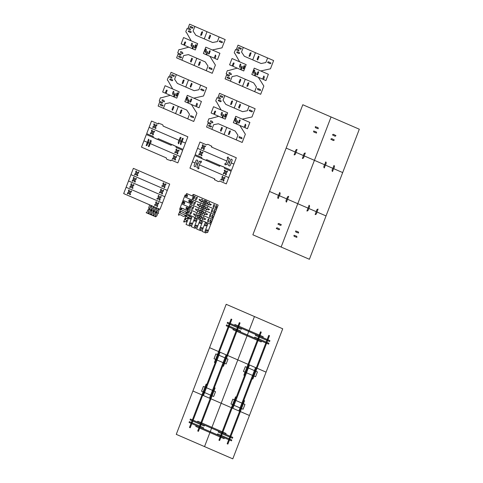 <?xml version="1.0" encoding="UTF-8"?>
<svg xmlns="http://www.w3.org/2000/svg" width="483" height="483" viewBox="0 0 483 483"><rect width="100%" height="100%" fill="white"/><g stroke="black" fill="none" stroke-linecap="round" stroke-linejoin="round"><path stroke-width="0.72" d="M249.433 415.495L266.073 372.139L237.811 359.901L221.172 403.251L249.433 415.495M279.639 228.978C279.168 230.747 277.387 228.604 276.3 228.544C276.771 226.769 278.552 228.912 279.639 228.978M281.305 224.643C280.828 226.412 279.047 224.269 277.96 224.209C278.437 222.434 280.218 224.577 281.305 224.643M198.531 167.257L199.443 164.89L228.713 177.575L226.292 183.884L219.632 180.998C218.618 182.725 216.1 179.942 214.452 179.767L214.784 178.897L189.952 168.138L192.373 161.829L195.084 163C194.54 164.588 193.061 166.659 195.325 166.786L196.533 163.634C198.797 163.761 197.318 165.832 196.774 167.42C197.831 167.541 198.217 168.012 197.927 168.839C199.195 168.772 199.401 168.247 198.531 167.257M222.446 178.535L220.743 179.428C221.069 180.268 221.733 180.25 222.723 179.374L223.357 181.276C224.118 180.823 224.154 180.062 223.472 178.982C224.673 178.722 225.15 178.142 224.903 177.255L223.194 178.149L222.56 176.241C221.8 176.693 221.763 177.46 222.446 178.535M224.867 172.226L224.233 170.324C225.024 169.968 225.489 170.475 225.615 171.839L227.324 170.946C227.571 171.833 227.095 172.407 225.899 172.673C226.581 173.747 226.539 174.514 225.784 174.967L225.15 173.065L223.442 173.952C223.194 173.065 223.671 172.491 224.867 172.226M200.348 162.523L199.443 164.89L228.713 177.575L231.134 171.26L224.474 168.374C224.885 166.387 221.256 166.508 219.964 165.409L219.632 166.279L194.8 155.52L192.373 161.829L195.084 163C195.736 161.467 196.05 158.889 197.746 160.477L196.533 163.634C198.235 165.222 198.543 162.638 199.201 161.105C200.034 161.805 200.62 161.751 200.958 160.948C201.822 161.938 201.616 162.463 200.348 162.523M225.917 163.393L226.823 161.026L197.553 148.341L195.132 154.651L201.791 157.536C201.381 159.529 205.009 159.408 206.307 160.507L206.639 159.638L231.472 170.396L233.893 164.087L231.188 162.91C230.53 164.443 230.222 167.027 228.519 165.44L229.733 162.282C228.036 160.694 227.728 163.278 227.07 164.806C226.231 164.111 225.646 164.166 225.313 164.969C224.45 163.979 224.649 163.453 225.917 163.393M201.399 153.691L202.033 155.592C201.242 155.949 200.777 155.441 200.65 154.077L198.942 154.971C198.7 154.083 199.171 153.503 200.373 153.244C199.69 152.169 199.727 151.402 200.487 150.95L201.121 152.851L202.824 151.964C203.071 152.851 202.594 153.425 201.399 153.691M203.82 147.375L205.529 146.488C205.197 145.649 204.532 145.667 203.542 146.542L202.908 144.64C202.148 145.093 202.111 145.854 202.794 146.935C201.598 147.194 201.121 147.774 201.363 148.655L203.071 147.768L203.705 149.67C204.466 149.223 204.502 148.456 203.82 147.375M227.734 158.659L226.823 161.026L197.553 148.341L199.974 142.032L206.639 144.918C207.654 143.191 210.165 145.975 211.814 146.15L211.482 147.019L236.314 157.772L233.893 164.087L231.188 162.91C231.725 161.328 233.204 159.251 230.946 159.13L229.733 162.282C227.475 162.155 228.954 160.084 229.491 158.496C228.435 158.376 228.054 157.905 228.338 157.078C227.07 157.144 226.871 157.669 227.734 158.659M253.913 73.531C254.885 71.949 255.048 70.796 254.396 70.059C253.43 71.635 253.267 72.794 253.913 73.531M256.823 74.787C257.475 73.863 257.505 71.067 258.761 71.949C258.103 72.873 258.079 75.668 256.823 74.787M268.367 74.267L265.946 80.583L263.362 79.46C264.334 77.884 264.497 76.725 263.845 75.988L262.637 79.146L255.127 75.891C256.099 74.316 256.256 73.156 255.61 72.42L254.396 75.577L251.812 74.46L254.239 68.145L268.367 74.267M232.027 58.528L229.606 64.837L232.19 65.96C232.842 65.036 232.872 62.235 234.128 63.116L232.921 66.274L240.425 69.528C241.083 68.604 241.114 65.803 242.363 66.684L241.156 69.842L243.74 70.959L246.161 64.65L232.027 58.528M239.942 67.475C240.914 65.899 241.077 64.74 240.425 64.004C239.459 65.585 239.296 66.745 239.942 67.475M242.852 68.737C243.504 67.813 243.535 65.012 244.79 65.893C244.132 66.817 244.108 69.618 242.852 68.737M252.706 59.874L255.459 52.695L267.612 57.96L265.849 62.555L261.11 63.515L252.706 59.874L255.459 52.695L243.305 47.431L241.542 52.025L244.301 56.233L252.706 59.874M257.753 59.964C257.898 58.703 259.902 56.469 258.405 56.064C258.26 57.326 256.25 59.56 257.753 59.964M249.035 56.191C249.765 55.177 249.802 52.092 251.142 52.913C250.411 53.927 250.375 57.018 249.035 56.191M232.124 76.555L236.869 75.596L253.678 82.877L256.431 87.085L254.668 91.679L260.687 94.288L263.845 86.046L258.327 77.28L251.812 74.46L254.239 68.145L260.748 70.971L270.468 68.803L273.632 60.568L267.612 57.96L265.849 62.555L261.11 63.515L244.301 56.233L241.542 52.025L243.305 47.431L238.016 45.136L236.567 48.922C238.143 49.169 238.916 49.84 238.88 50.932L235.505 49.471C235.36 50.733 233.355 52.973 234.853 53.378L239.653 61.83L246.161 64.65L243.74 70.959L237.231 68.139L228.236 70.621C226.895 69.793 226.859 72.885 226.129 73.893L229.503 75.354C229.117 77.093 227.511 75.149 226.527 75.076L225.072 78.856L230.361 81.15L232.124 76.555M241.367 48.469C240.377 48.403 238.771 46.459 238.385 48.191C239.375 48.264 240.981 50.208 241.367 48.469M229.993 78.095C229.612 79.834 228 77.89 227.016 77.817C227.396 76.085 229.008 78.023 229.993 78.095M231.327 74.63C231.363 73.537 230.59 72.867 229.014 72.613C228.972 73.706 229.745 74.376 231.327 74.63M239.701 52.804C239.314 54.543 237.708 52.599 236.724 52.526C237.105 50.793 238.717 52.738 239.701 52.804M257.674 88.425C256.847 90.043 259.528 89.832 260.349 90.593C261.176 88.975 258.49 89.186 257.674 88.425M267.618 62.518C268.095 60.743 269.87 62.887 270.957 62.953C270.486 64.722 268.705 62.579 267.618 62.518M245.273 79.236L242.514 86.415L230.361 81.15L232.124 76.555L236.869 75.596L245.273 79.236L242.514 86.415L254.668 91.679L256.431 87.085L253.678 82.877L245.273 79.236M240.226 79.146C240.081 80.407 238.071 82.641 239.574 83.046C239.719 81.784 241.723 79.55 240.226 79.146M248.938 82.919C248.214 83.927 248.177 87.018 246.837 86.191C247.568 85.183 247.598 82.092 248.938 82.919M226.781 127.409L224.027 134.588L236.181 139.853L237.944 135.252L235.185 131.05L226.781 127.409L224.027 134.588L211.874 129.323L213.637 124.723L218.376 123.769L226.781 127.409M230.451 131.092C229.721 132.101 229.685 135.192 228.344 134.365C229.075 133.356 229.111 130.265 230.451 131.092M221.733 127.313C221.588 128.575 219.578 130.815 221.081 131.219C221.226 129.957 223.237 127.717 221.733 127.313M249.125 110.685C249.602 108.916 251.383 111.06 252.47 111.12C251.993 112.895 250.212 110.752 249.125 110.685M239.182 136.598C238.354 138.216 241.035 138.005 241.856 138.766C242.683 137.148 240.003 137.359 239.182 136.598M221.208 100.977C220.828 102.71 219.216 100.766 218.231 100.699C218.618 98.961 220.224 100.905 221.208 100.977M212.834 122.797C212.87 121.704 212.103 121.034 210.522 120.786C210.485 121.879 211.252 122.549 212.834 122.797M211.5 126.268C211.119 128.001 209.507 126.057 208.523 125.991C208.91 124.252 210.516 126.196 211.5 126.268M222.874 96.642C221.89 96.57 220.278 94.626 219.898 96.365C220.882 96.431 222.488 98.375 222.874 96.642M213.637 124.723L218.376 123.769L235.185 131.05L237.944 135.252L236.181 139.853L242.194 142.455L245.358 134.22L239.834 125.447L233.325 122.628L235.746 116.318L242.255 119.138L251.975 116.977L255.139 108.735L249.119 106.127L247.356 110.728L242.617 111.682L225.809 104.4L223.049 100.198L224.818 95.604L219.524 93.31L218.075 97.089C219.656 97.343 220.423 98.013 220.387 99.106L217.018 97.644C216.873 98.906 214.863 101.14 216.366 101.551L221.16 110.003L227.668 112.823L225.247 119.132L218.739 116.312L209.743 118.794C208.402 117.967 208.366 121.058 207.642 122.066L211.011 123.527C210.63 125.26 209.018 123.316 208.034 123.25L206.585 127.029L211.874 129.323L213.637 124.723M234.213 108.041L236.966 100.862L224.818 95.604L223.049 100.198L225.809 104.4L234.213 108.041L236.966 100.862L249.119 106.127L247.356 110.728L242.617 111.682L234.213 108.041M230.542 104.358C231.272 103.35 231.309 100.259 232.649 101.086C231.918 102.094 231.882 105.185 230.542 104.358M239.26 108.138C239.405 106.876 241.415 104.636 239.912 104.231C239.767 105.499 237.757 107.733 239.26 108.138M224.36 116.904C225.012 115.98 225.042 113.185 226.298 114.066C225.646 114.99 225.615 117.786 224.36 116.904M221.456 115.648C222.421 114.066 222.585 112.913 221.939 112.177C220.966 113.759 220.803 114.912 221.456 115.648M213.54 106.701L211.119 113.01L213.703 114.127C214.355 113.203 214.386 110.408 215.635 111.289L214.428 114.447L221.939 117.695C222.591 116.771 222.621 113.976 223.877 114.857L222.663 118.015L225.247 119.132L227.668 112.823L213.54 106.701M249.88 122.441L247.453 128.75L244.869 127.633C245.841 126.051 246.004 124.898 245.358 124.161L244.144 127.319L236.634 124.065C237.606 122.483 237.769 121.33 237.117 120.593L235.909 123.751L233.325 122.628L235.746 116.318L249.88 122.441M238.33 122.96C238.982 122.036 239.013 119.235 240.268 120.116C239.616 121.04 239.586 123.841 238.33 122.96M235.42 121.698C236.392 120.122 236.555 118.963 235.909 118.226C234.937 119.808 234.774 120.961 235.42 121.698M178.33 106.417L175.571 113.596L187.724 118.86L189.493 114.266L186.734 110.058L178.33 106.417L175.571 113.596L163.423 108.331L165.186 103.736L169.925 102.776L178.33 106.417M182 110.1C181.27 111.114 181.234 114.199 179.893 113.378C180.624 112.364 180.66 109.273 182 110.1M173.282 106.326C173.137 107.588 171.127 109.822 172.63 110.227C172.775 108.965 174.786 106.731 173.282 106.326M200.674 89.699C201.151 87.924 202.932 90.067 204.019 90.134C203.542 91.909 201.761 89.76 200.674 89.699M190.731 115.606C189.904 117.224 192.584 117.019 193.405 117.78C194.232 116.155 191.552 116.367 190.731 115.606M172.757 79.991C172.377 81.724 170.765 79.78 169.781 79.707C170.161 77.974 171.773 79.918 172.757 79.991M164.383 101.81C164.419 100.718 163.652 100.047 162.071 99.8C162.028 100.893 162.801 101.563 164.383 101.81M163.049 105.276C162.668 107.015 161.056 105.071 160.072 104.998C160.459 103.265 162.065 105.209 163.049 105.276M174.423 75.656C173.439 75.583 171.827 73.639 171.447 75.372C172.431 75.445 174.037 77.389 174.423 75.656M165.186 103.736L169.925 102.776L186.734 110.058L189.493 114.266L187.724 118.86L193.743 121.468L196.907 113.227L191.383 104.461L184.874 101.641L187.295 95.332L193.804 98.152L203.524 95.984L206.688 87.749L200.668 85.141L198.905 89.735L194.166 90.695L177.358 83.414L174.598 79.206L176.361 74.611L171.073 72.323L169.624 76.103C171.205 76.35 171.972 77.02 171.936 78.113L168.561 76.652C168.422 77.92 166.412 80.154 167.915 80.558L172.709 89.011L179.217 91.83L176.796 98.146L170.288 95.32L161.292 97.801C159.951 96.974 159.915 100.066 159.191 101.08L162.56 102.535C162.179 104.274 160.567 102.33 159.583 102.257L158.128 106.043L163.423 108.331L165.186 103.736M185.762 87.055L188.515 79.876L176.361 74.611L174.598 79.206L177.358 83.414L185.762 87.055L188.515 79.876L200.668 85.141L198.905 89.735L194.166 90.695L185.762 87.055M182.091 83.372C182.822 82.364 182.858 79.272 184.198 80.1C183.468 81.108 183.431 84.199 182.091 83.372M190.809 87.145C190.954 85.883 192.965 83.65 191.461 83.245C191.316 84.507 189.306 86.741 190.809 87.145M175.909 95.918C176.561 94.994 176.591 92.199 177.847 93.08C177.195 94.004 177.164 96.799 175.909 95.918M172.999 94.656C173.971 93.08 174.134 91.921 173.488 91.19C172.516 92.766 172.353 93.925 172.999 94.656M165.089 85.708L162.662 92.024L165.246 93.141C165.904 92.217 165.935 89.421 167.184 90.303L165.977 93.454L173.488 96.709C174.14 95.785 174.17 92.99 175.426 93.871L174.212 97.023L176.796 98.146L179.217 91.83L165.089 85.708M201.423 101.454L199.002 107.763L196.418 106.64C197.39 105.065 197.553 103.905 196.901 103.175L195.693 106.326L188.183 103.072C189.155 101.496 189.318 100.337 188.666 99.607L187.458 102.758L184.874 101.641L187.295 95.332L201.423 101.454M189.879 101.967C190.531 101.044 190.562 98.248 191.817 99.13C191.165 100.053 191.135 102.849 189.879 101.967M186.969 100.712C187.941 99.13 188.104 97.977 187.458 97.24C186.486 98.822 186.323 99.975 186.969 100.712M196.822 58.25L194.063 65.428L206.217 70.693L207.98 66.093L205.227 61.89L196.822 58.25L194.063 65.428L181.91 60.164L183.673 55.563L188.418 54.609L196.822 58.25M200.487 61.933C199.763 62.941 199.727 66.032 198.386 65.205C199.111 64.197 199.147 61.106 200.487 61.933M191.775 58.153C191.63 59.415 189.62 61.655 191.123 62.059C191.268 60.798 193.272 58.558 191.775 58.153M219.167 41.526C219.638 39.757 221.419 41.9 222.506 41.961C222.035 43.736 220.254 41.592 219.167 41.526M209.224 67.439C208.396 69.057 211.077 68.846 211.898 69.606C212.725 67.988 210.039 68.2 209.224 67.439M191.25 31.818C190.863 33.55 189.258 31.606 188.273 31.54C188.654 29.801 190.266 31.745 191.25 31.818M182.87 53.637C182.912 52.544 182.139 51.874 180.564 51.627C180.521 52.719 181.294 53.39 182.87 53.637M181.542 57.109C181.155 58.841 179.549 56.897 178.565 56.831C178.945 55.092 180.557 57.036 181.542 57.109M192.916 27.483C191.926 27.41 190.32 25.466 189.934 27.205C190.924 27.271 192.53 29.215 192.916 27.483M183.673 55.563L188.418 54.609L205.227 61.89L207.98 66.093L206.217 70.693L212.236 73.295L215.394 65.06L209.876 56.288L203.361 53.468L205.788 47.159L212.297 49.978L222.017 47.817L225.175 39.576L219.161 36.968L217.398 41.568L212.659 42.522L195.85 35.241L193.091 31.039L194.854 26.444L189.565 24.15L188.116 27.929C189.692 28.183 190.465 28.853 190.429 29.946L187.054 28.485C186.909 29.747 184.904 31.981 186.402 32.391L191.202 40.844L197.71 43.663L195.289 49.972L188.775 47.153L179.785 49.634C178.444 48.807 178.408 51.898 177.678 52.907L181.053 54.368C180.666 56.1 179.06 54.156 178.076 54.09L176.621 57.869L181.91 60.164L183.673 55.563M204.255 38.882L207.008 31.703L194.854 26.444L193.091 31.039L195.85 35.241L204.255 38.882L207.008 31.703L219.161 36.968L217.398 41.568L212.659 42.522L204.255 38.882M200.584 35.199C201.314 34.19 201.345 31.099 202.685 31.926C201.96 32.935 201.924 36.026 200.584 35.199M209.302 38.978C209.447 37.716 211.451 35.476 209.954 35.072C209.809 36.34 207.799 38.574 209.302 38.978M194.401 47.745C195.054 46.821 195.084 44.025 196.339 44.907C195.681 45.831 195.657 48.626 194.401 47.745M191.491 46.489C192.463 44.907 192.626 43.754 191.974 43.017C191.008 44.599 190.845 45.752 191.491 46.489M183.576 37.541L181.155 43.85L183.739 44.967C184.391 44.044 184.421 41.248 185.677 42.13L184.47 45.287L191.974 48.535C192.632 47.612 192.657 44.816 193.912 45.698L192.705 48.855L195.289 49.972L197.71 43.663L183.576 37.541M219.916 53.281L217.495 59.59L214.911 58.473C215.883 56.891 216.04 55.738 215.394 55.002L214.186 58.159L206.676 54.905C207.642 53.323 207.805 52.17 207.159 51.433L205.945 54.591L203.361 53.468L205.788 47.159L219.916 53.281M208.372 53.8C209.024 52.876 209.054 50.075 210.31 50.957C209.652 51.88 209.622 54.682 208.372 53.8M205.462 52.538C206.434 50.963 206.597 49.803 205.945 49.067C204.973 50.649 204.816 51.802 205.462 52.538M143.922 140.843L147.357 142.328L146.144 145.486C147.4 146.367 147.43 143.566 148.082 142.642C150.346 142.769 148.867 144.846 148.323 146.427C149.579 147.309 149.609 144.514 150.261 143.59L180.262 156.583L177.841 162.892L171.181 160.006L170.843 160.875C169.551 159.776 165.923 159.897 166.333 157.911L141.501 147.152L143.922 140.843L147.357 142.328L148.565 139.176C149.217 139.907 149.054 141.066 148.082 142.642C149.784 144.23 150.092 141.652 150.75 140.118C151.396 140.855 151.233 142.008 150.261 143.59L180.262 156.583L182.683 150.273L176.023 147.387L176.355 146.518C174.707 146.343 172.19 143.56 171.175 145.286L146.349 134.534L143.922 140.843M173.361 155.647L173.995 157.549C172.799 157.814 172.322 158.388 172.57 159.275L174.272 158.382C174.405 159.746 174.864 160.253 175.655 159.897L175.021 157.995C176.223 157.73 176.693 157.156 176.452 156.269L174.743 157.156C174.611 155.792 174.152 155.291 173.361 155.647M174.713 152.127L176.416 151.239C175.734 150.159 175.776 149.398 176.53 148.945L177.164 150.847C178.161 149.971 178.819 149.953 179.151 150.793L177.448 151.686C178.13 152.761 178.088 153.528 177.333 153.98L176.693 152.073C175.703 152.954 175.045 152.972 174.713 152.127M185.442 143.095L182.006 141.61L183.22 138.452C181.964 137.57 181.934 140.372 181.282 141.296C179.024 141.169 180.503 139.092 181.04 137.51C179.785 136.629 179.754 139.424 179.102 140.348L149.102 127.355L151.523 121.046L158.189 123.932L158.521 123.062C159.813 124.161 163.447 124.04 163.031 126.027L187.863 136.786L185.442 143.095L182.006 141.61L180.799 144.767C180.147 144.031 180.31 142.871 181.282 141.296C179.585 139.708 179.278 142.286 178.619 143.819C177.967 143.083 178.13 141.93 179.102 140.348L149.102 127.355L146.681 133.664L153.34 136.55L153.008 137.42C154.657 137.595 157.174 140.378 158.189 138.651L183.021 149.404L185.442 143.095M156.003 128.291L155.369 126.389C156.564 126.129 157.041 125.55 156.8 124.662L155.091 125.556C154.958 124.191 154.5 123.684 153.709 124.04L154.343 125.942C153.147 126.208 152.67 126.781 152.912 127.669L154.62 126.781C154.753 128.146 155.212 128.647 156.003 128.291M154.651 131.811L152.948 132.698C153.63 133.779 153.594 134.54 152.833 134.992L152.199 133.091C151.203 133.966 150.545 133.984 150.213 133.145L151.922 132.257C151.239 131.177 151.276 130.416 152.036 129.963L152.67 131.865C153.66 130.984 154.325 130.965 154.651 131.811M156.172 203.983L154.463 204.877C154.795 205.716 155.46 205.698 156.45 204.822L157.084 206.724C157.844 206.271 157.881 205.51 157.198 204.43C158.394 204.17 158.871 203.591 158.623 202.703L156.921 203.597L156.287 201.689C155.526 202.142 155.49 202.908 156.172 203.983M129.945 192.626L130.579 194.528C129.788 194.884 129.323 194.377 129.196 193.013L127.488 193.906C127.24 193.019 127.717 192.439 128.919 192.18C128.237 191.105 128.273 190.338 129.033 189.885L129.667 191.787L131.37 190.9C131.618 191.787 131.141 192.361 129.945 192.626M160.018 209.332L162.439 203.023L126.099 187.277L123.678 193.592L160.018 209.332M158.593 197.674L156.884 198.567C157.216 199.407 157.881 199.388 158.871 198.513L159.505 200.415C160.265 199.962 160.302 199.195 159.619 198.121C160.815 197.855 161.292 197.281 161.05 196.394L159.342 197.287L158.708 195.38C157.947 195.832 157.911 196.599 158.593 197.674M132.366 186.311L133 188.219C132.209 188.575 131.75 188.068 131.618 186.704L129.909 187.591C129.667 186.71 130.144 186.13 131.34 185.87C130.658 184.79 130.694 184.029 131.454 183.576L132.088 185.478L133.797 184.591C134.039 185.478 133.562 186.052 132.366 186.311M162.439 203.023L164.86 196.708L128.52 180.968L126.099 187.277L162.439 203.023M161.014 191.365L159.305 192.252C159.638 193.097 160.302 193.079 161.292 192.198L161.926 194.106C162.686 193.653 162.723 192.886 162.04 191.811C163.242 191.546 163.713 190.972 163.471 190.085L161.763 190.972L161.129 189.07C160.368 189.523 160.332 190.29 161.014 191.365M134.787 180.002L135.421 181.91C134.63 182.26 134.171 181.759 134.039 180.394L132.33 181.282C132.088 180.394 132.565 179.821 133.761 179.561C133.079 178.481 133.115 177.72 133.876 177.267L134.509 179.169L136.218 178.281C136.46 179.169 135.983 179.742 134.787 180.002M164.86 196.708L167.281 190.399L130.941 174.659L128.52 180.968L164.86 196.708M167.281 190.399L169.702 184.089L133.368 168.35L130.941 174.659L167.281 190.399M137.208 173.693L137.848 175.595C137.051 175.951 136.592 175.45 136.46 174.085L134.757 174.973C134.509 174.085 134.986 173.512 136.182 173.246C135.5 172.171 135.536 171.405 136.297 170.952L136.93 172.86L138.639 171.966C138.887 172.854 138.41 173.433 137.208 173.693M163.435 185.055L161.733 185.943C162.065 186.788 162.723 186.77 163.713 185.889L164.353 187.796C165.108 187.344 165.15 186.577 164.468 185.502C165.663 185.237 166.14 184.663 165.892 183.775L164.184 184.663L163.55 182.761C162.795 183.214 162.753 183.975 163.435 185.055M189.59 210.673C189.276 212.429 188.66 213.293 187.748 213.269C188.062 211.506 188.678 210.642 189.59 210.673M191.769 211.614C191.455 213.371 190.839 214.241 189.928 214.21C190.242 212.454 190.857 211.584 191.769 211.614M199.407 217.127L198.646 219.101L186.535 213.854L188.382 209.036L200.493 214.283C200.27 215.75 199.733 216.281 198.887 215.889C199.165 214.428 198.924 214.325 198.163 215.575C196.352 215.551 197.469 214.005 196.376 213.607C195.814 214.633 194.915 214.639 193.683 213.631C193.544 214.669 194.202 215.291 195.651 215.496C195.374 216.958 195.615 217.066 196.376 215.81C197.541 215.943 197.891 216.493 197.438 217.465C198.453 218.431 198.332 215.992 199.407 217.127L198.646 219.101L210.757 224.347L212.611 219.53L200.493 214.283C199.69 215.496 199.721 216.275 200.584 216.626C201.351 215.376 201.592 215.478 201.314 216.939C202.619 218.268 202.842 216.33 203.886 216.861C203.615 218.008 204.249 218.684 205.794 218.884C205.209 219.723 204.333 219.68 203.162 218.751C202.395 220 202.154 219.898 202.431 218.437C201.52 217.664 200.904 217.797 200.59 218.829C199.225 218.763 200.916 217.109 199.407 217.127M191.443 205.855C191.123 207.612 190.507 208.481 189.596 208.451C189.916 206.688 190.525 205.824 191.443 205.855M193.623 206.796C193.303 208.559 192.687 209.423 191.775 209.393C192.095 207.636 192.711 206.766 193.623 206.796M201.254 212.309L200.493 214.283L188.382 209.036L190.23 204.218L202.347 209.465C202.117 210.932 201.586 211.463 200.741 211.071C201.019 209.61 200.777 209.507 200.01 210.757C198.205 210.733 199.316 209.187 198.223 208.789C197.662 209.815 196.768 209.821 195.53 208.819C195.392 209.851 196.05 210.473 197.499 210.679C197.221 212.14 197.462 212.248 198.223 210.993C199.388 211.125 199.745 211.675 199.286 212.647C200.3 213.613 200.185 211.174 201.254 212.309L200.493 214.283L212.611 219.53L214.458 214.712L202.347 209.465C201.544 210.679 201.574 211.463 202.437 211.808C203.198 210.558 203.44 210.66 203.162 212.122C204.472 213.45 204.689 211.518 205.734 212.043C205.462 213.19 206.096 213.866 207.642 214.066C207.062 214.905 206.181 214.863 205.009 213.933C204.249 215.183 204.001 215.08 204.285 213.619C203.367 212.846 202.751 212.979 202.437 214.011C201.073 213.945 202.763 212.291 201.254 212.309M193.291 201.037C192.971 202.794 192.361 203.663 191.443 203.633C191.763 201.87 192.379 201.006 193.291 201.037M195.47 201.979C195.156 203.741 194.54 204.605 193.629 204.575C193.943 202.818 194.558 201.954 195.47 201.979M203.101 207.491L202.347 209.465L190.23 204.218L192.083 199.401L204.194 204.647C203.971 206.114 203.434 206.652 202.588 206.253C202.866 204.792 202.625 204.689 201.864 205.939C200.053 205.915 201.169 204.369 200.071 203.977C199.515 204.997 198.616 205.003 197.378 204.001C197.239 205.034 197.897 205.655 199.346 205.861C199.068 207.322 199.31 207.43 200.077 206.181C201.236 206.307 201.592 206.857 201.133 207.829C202.154 208.795 202.033 206.356 203.101 207.491L202.347 209.465L214.458 214.712L216.306 209.894L204.194 204.647C203.391 205.861 203.421 206.646 204.285 206.99C205.046 205.74 205.287 205.843 205.009 207.304C206.319 208.632 206.543 206.7 207.581 207.225C207.31 208.372 207.95 209.048 209.489 209.248C208.91 210.087 208.028 210.045 206.857 209.115C206.096 210.365 205.855 210.262 206.132 208.801C205.215 208.028 204.599 208.161 204.285 209.193C202.926 209.133 204.611 207.479 203.101 207.491M195.138 196.219C194.824 197.976 194.208 198.845 193.297 198.815C193.611 197.058 194.226 196.189 195.138 196.219M197.318 197.161C197.004 198.924 196.388 199.787 195.476 199.757C195.79 198 196.406 197.136 197.318 197.161M204.949 202.673L204.194 204.647L192.083 199.401L193.931 194.583L206.042 199.829C205.818 201.296 205.281 201.834 204.436 201.441C204.714 199.98 204.472 199.871 203.711 201.121C201.9 201.103 203.017 199.551 201.924 199.159C201.363 200.179 200.463 200.185 199.225 199.183C199.093 200.216 199.745 200.837 201.2 201.049C200.916 202.51 201.163 202.612 201.924 201.363C203.083 201.489 203.44 202.039 202.987 203.011C204.001 203.977 203.88 201.544 204.949 202.673L204.194 204.647L216.306 209.894L218.153 205.076L206.042 199.829C205.239 201.049 205.269 201.828 206.132 202.172C206.893 200.922 207.141 201.025 206.857 202.486C208.167 203.814 208.39 201.882 209.435 202.413C209.157 203.554 209.797 204.231 211.343 204.43C210.757 205.269 209.882 205.227 208.704 204.297C207.944 205.553 207.702 205.444 207.98 203.983C207.062 203.216 206.446 203.343 206.132 204.375C204.774 204.315 206.464 202.661 204.949 202.673M214.035 204.406C213.106 205.897 212.973 206.972 213.643 207.63C214.579 206.138 214.706 205.064 214.035 204.406M216.215 205.347C215.285 206.845 215.152 207.919 215.823 208.578C216.758 207.08 216.885 206.006 216.215 205.347M212.188 209.224C211.252 210.715 211.125 211.789 211.796 212.448C212.725 210.956 212.858 209.882 212.188 209.224M214.367 210.165C213.432 211.657 213.305 212.731 213.975 213.389C214.905 211.898 215.038 210.823 214.367 210.165M210.334 214.041C209.405 215.533 209.272 216.607 209.948 217.265C210.878 215.774 211.011 214.694 210.334 214.041M212.514 214.983C211.584 216.475 211.457 217.549 212.128 218.207C213.057 216.716 213.19 215.641 212.514 214.983M208.487 218.853C207.557 220.351 207.424 221.425 208.095 222.083C209.03 220.586 209.157 219.511 208.487 218.853M210.666 219.801C209.737 221.292 209.604 222.367 210.28 223.025C211.21 221.534 211.337 220.459 210.666 219.801M190.205 223.647C190.501 222.766 191.051 222.669 191.866 223.351C191.57 224.233 191.02 224.329 190.205 223.647M191.878 217.29L189.064 224.613L191.709 225.76L194.891 217.471L190.924 215.756C190.489 216.656 190.809 217.169 191.878 217.29M190.737 218.256C190.441 219.137 189.891 219.234 189.082 218.551C189.372 217.67 189.922 217.573 190.737 218.256M189.064 224.613L191.878 217.29L189.233 216.143L186.052 224.432L190.018 226.147C190.453 225.247 190.139 224.734 189.064 224.613M194.353 226.901L197.167 219.584L194.522 218.437L191.34 226.72L195.307 228.441C195.742 227.535 195.428 227.022 194.353 226.901M196.026 220.55C195.736 221.425 195.18 221.522 194.371 220.84C194.661 219.964 195.21 219.868 196.026 220.55M197.167 219.584L194.353 226.901L196.998 228.048L200.179 219.765L196.213 218.044C195.778 218.95 196.098 219.463 197.167 219.584M195.5 225.935C195.79 225.06 196.339 224.963 197.155 225.646C196.859 226.521 196.309 226.618 195.5 225.935M199.642 229.196L202.455 221.872L199.811 220.725L196.629 229.014L200.596 230.729C201.031 229.83 200.717 229.316 199.642 229.196M201.314 222.838C201.025 223.72 200.469 223.816 199.66 223.134C199.95 222.252 200.499 222.156 201.314 222.838M202.455 221.872L199.642 229.196L202.292 230.343L205.468 222.053L201.502 220.339C201.067 221.244 201.387 221.751 202.455 221.872M200.789 228.23C201.079 227.348 201.628 227.251 202.443 227.934C202.148 228.815 201.598 228.912 200.789 228.23M204.937 231.484L207.744 224.166L205.1 223.019L201.918 231.303L205.885 233.023C206.319 232.118 206.006 231.605 204.937 231.484M206.603 225.132C206.313 226.008 205.758 226.104 204.949 225.422C205.239 224.547 205.788 224.45 206.603 225.132M207.744 224.166L204.937 231.484L207.581 232.631L210.757 224.347L206.79 222.627C206.356 223.532 206.676 224.046 207.744 224.166M206.078 230.518C206.368 229.642 206.917 229.546 207.732 230.228C207.442 231.103 206.887 231.2 206.078 230.518M186.963 194.83C186.299 195.826 186.341 196.454 187.084 196.72C187.742 195.73 187.7 195.096 186.963 194.83M185.243 197.1L191.057 199.618L190.368 201.411L191.177 201.761L193.931 194.583C193.14 194.19 192.639 194.673 192.433 196.026L186.619 193.508L185.243 197.1M191.057 199.618L185.243 197.1L185.931 195.301L185.122 194.957L182.369 202.129C183.16 202.522 183.655 202.039 183.866 200.686L189.68 203.204L191.057 199.618M189.336 201.888C190 200.892 189.958 200.258 189.215 199.992C188.557 200.988 188.599 201.616 189.336 201.888M186.583 209.061C187.241 208.064 187.199 207.436 186.462 207.171C185.804 208.167 185.84 208.795 186.583 209.061M188.304 206.796L182.489 204.279L183.178 202.48L182.369 202.129L179.616 209.308C180.401 209.7 180.902 209.217 181.107 207.865L186.921 210.383L188.304 206.796M182.489 204.279L188.304 206.796L187.609 208.59L188.418 208.94L191.177 201.761C190.387 201.369 189.885 201.852 189.68 203.204L183.866 200.686L182.489 204.279M184.204 202.009C183.546 203.005 183.588 203.633 184.325 203.898C184.983 202.902 184.947 202.274 184.204 202.009M185.104 215.116C184.343 218.298 181.282 214.615 179.416 214.488C179.265 215.237 178.921 215.394 178.384 214.965C178.601 213.734 180.322 210.322 180.02 212.912L185.104 215.116M180.02 212.912C180.787 209.725 183.842 213.414 185.714 213.54C185.858 212.792 186.203 212.635 186.74 213.063C186.529 214.295 184.802 217.706 185.104 215.116L180.02 212.912M181.228 209.755C181.994 206.573 185.055 210.262 186.921 210.383C187.072 209.64 187.416 209.477 187.953 209.912C187.736 211.137 186.015 214.549 186.317 211.959L181.228 209.755M186.317 211.959C185.55 215.146 182.496 211.457 180.624 211.337C180.479 212.079 180.135 212.236 179.598 211.808C179.809 210.582 181.536 207.171 181.228 209.755L186.317 211.959M151.203 210.202L148.861 209.187C149.815 208.541 150.43 207.503 150.714 206.09C153.22 206.265 150.177 208.759 151.203 210.202L148.861 209.187C149.114 210.359 148.879 211.554 148.142 212.78C150.056 214.518 149.525 210.473 151.203 210.202M149.193 204.641L151.535 205.655C150.581 206.307 149.965 207.34 149.688 208.759C147.176 208.584 150.219 206.084 149.193 204.641M151.62 205.692L153.956 206.706C153.008 207.358 152.393 208.39 152.109 209.809C149.603 209.634 152.64 207.135 151.62 205.692M153.624 211.252L151.288 210.238C152.236 209.586 152.851 208.553 153.135 207.135C155.647 207.316 152.604 209.809 153.624 211.252L151.288 210.238C151.541 211.409 151.3 212.605 150.569 213.83C152.477 215.563 151.946 211.524 153.624 211.252M156.051 212.303L153.709 211.288C154.663 210.636 155.278 209.604 155.556 208.185C158.068 208.36 155.025 210.86 156.051 212.303L153.709 211.288C153.962 212.46 153.721 213.655 152.99 214.875C154.898 216.613 154.367 212.568 156.051 212.303M154.041 206.742L156.383 207.756C155.429 208.408 154.814 209.441 154.53 210.86C152.024 210.679 155.067 208.185 154.041 206.742M158.472 213.353L156.13 212.339C157.084 211.687 157.7 210.654 157.977 209.236C160.489 209.411 157.446 211.91 158.472 213.353L156.13 212.339C156.383 213.51 156.142 214.706 155.411 215.925C157.319 217.664 156.788 213.619 158.472 213.353M156.462 207.793L158.804 208.807C157.85 209.453 157.235 210.491 156.957 211.904C154.445 211.729 157.488 209.236 156.462 207.793M153.377 215.829L155.719 216.843C155.466 215.672 155.707 214.476 156.438 213.257C154.53 211.518 155.061 215.563 153.377 215.829M150.956 214.784L153.298 215.798C153.045 214.621 153.28 213.426 154.017 212.206C152.103 210.467 152.634 214.512 150.956 214.784M148.535 213.734L150.871 214.748C150.618 213.577 150.859 212.375 151.59 211.156C149.682 209.417 150.213 213.462 148.535 213.734M146.108 212.683L148.45 213.697C148.196 212.526 148.438 211.331 149.169 210.105C147.261 208.366 147.792 212.411 146.108 212.683M188.388 218.334L187.181 221.492C186.196 221.099 186.879 219.843 185.303 219.759C185.599 218.268 186.281 217.954 187.362 218.811C187.507 218.062 187.851 217.905 188.388 218.334M183.667 221.812L184.88 218.654C185.864 219.047 185.176 220.308 186.758 220.387C186.462 221.878 185.774 222.192 184.699 221.335C184.548 222.083 184.204 222.24 183.667 221.812M184.88 218.654L186.088 215.503C187.072 215.889 186.39 217.151 187.965 217.235C187.67 218.721 186.987 219.041 185.907 218.183C185.762 218.926 185.418 219.083 184.88 218.654M189.602 215.183L188.388 218.334C187.404 217.948 188.092 216.686 186.516 216.601C186.806 215.11 187.495 214.796 188.575 215.653C188.72 214.911 189.064 214.754 189.602 215.183M266.073 372.139L282.718 328.79L254.456 316.546L237.811 359.901L266.073 372.139M232.794 458.85L249.433 415.495L221.172 403.251L204.526 446.606L232.794 458.85M204.526 446.606L221.172 403.251L192.904 391.007L176.265 434.362L204.526 446.606M221.172 403.251L237.811 359.901L209.55 347.657L192.904 391.007L221.172 403.251M237.811 359.901L254.456 316.546L226.189 304.302L209.55 347.657L237.811 359.901M255.785 334.538L255.453 335.407L269.586 341.529L269.919 340.66L255.785 334.538M234.925 324.491L234.593 325.355L262.855 337.599L263.187 336.736L234.925 324.491M241.657 328.416L241.325 329.285L227.191 323.163L227.523 322.294L241.657 328.416L241.325 329.285L227.191 323.163L227.523 322.294L241.657 328.416M240.323 331.887L240.655 331.018L226.527 324.896L226.195 325.765L240.323 331.887L240.655 331.018L226.527 324.896L226.195 325.765L240.323 331.887M232.927 329.69L233.259 328.826L261.52 341.07L261.188 341.934L232.927 329.69M254.456 338.009L254.789 337.14L268.922 343.262L268.59 344.131L254.456 338.009M218.66 431.265L218.322 432.134L232.456 438.256L232.788 437.387L218.66 431.265M197.795 421.218L197.462 422.082L225.724 434.326L226.056 433.462L197.795 421.218M204.526 425.143L204.194 426.012L190.061 419.89L190.393 419.021L204.526 425.143L204.194 426.012L190.061 419.89L190.393 419.021L204.526 425.143M203.192 428.614L203.53 427.745L189.396 421.623L189.064 422.492L203.192 428.614L203.53 427.745L189.396 421.623L189.064 422.492L203.192 428.614M195.796 426.417L196.128 425.553L224.39 437.797L224.058 438.661L195.796 426.417M217.326 434.736L217.658 433.867L231.792 439.989L231.46 440.858L217.326 434.736M243.8 400.419L227.161 443.768L227.885 444.082L244.531 400.733L243.8 400.419M252.126 378.738L268.765 335.383L269.49 335.703L252.851 379.052L252.126 378.738M243.885 375.17L260.53 331.815L261.255 332.135L244.615 375.484L243.885 375.17M235.565 396.851L218.926 440.2L219.65 440.514L236.296 397.165L235.565 396.851M255.555 367.587L238.916 410.942L239.64 411.256L256.286 367.901L255.555 367.587M248.775 364.647L232.13 408.002L232.86 408.316L249.5 364.961L248.775 364.647M226.847 355.15L210.208 398.505L209.483 398.191L226.122 354.836L226.847 355.15M220.067 352.21L203.428 395.565L202.697 395.251L219.342 351.896L220.067 352.21M215.098 387.982L198.453 431.337L197.728 431.017L214.367 387.668L215.098 387.982M223.418 366.301L240.057 322.952L239.333 322.632L222.687 365.987L223.418 366.301M215.176 362.733L231.822 319.384L231.097 319.07L214.452 362.419L215.176 362.733M206.857 384.414L190.217 427.769L189.487 427.449L206.132 384.1L206.857 384.414M230.989 403.993L243.1 409.24L244.947 404.422L232.836 399.175L230.989 403.993M245.316 366.663L257.427 371.91L255.579 376.728L243.468 371.481L245.316 366.663M227.994 359.159L215.883 353.912L214.035 358.73L226.147 363.977L227.994 359.159M213.667 396.489L201.55 391.242L203.403 386.424L215.515 391.671L213.667 396.489M314.421 160.332L297.776 203.687L308.009 208.119L309.12 205.233C309.796 205.879 309.669 206.947 308.74 208.439L316.25 211.687C316.564 209.936 317.174 209.079 318.086 209.115L316.975 212.001L326.037 215.931L342.682 172.576L333.614 168.652L332.509 171.537C331.833 170.891 331.96 169.823 332.89 168.338L325.379 165.083L324.268 167.969C323.598 167.323 323.725 166.255 324.654 164.769L314.421 160.332L297.776 203.687L287.542 199.256L288.653 196.364C287.741 196.327 287.131 197.185 286.811 198.936L279.307 195.687C280.231 194.202 280.357 193.134 279.687 192.482L278.576 195.367L269.514 191.443L286.153 148.088L295.222 152.018L294.111 154.904C295.022 154.94 295.632 154.083 295.946 152.332L303.457 155.586L302.346 158.472C303.258 158.509 303.867 157.651 304.181 155.9L314.421 160.332M279.307 195.687L278.196 198.573C277.52 197.927 277.647 196.859 278.576 195.367L269.514 191.443L252.869 234.798L281.136 247.042L297.776 203.687L287.542 199.256L286.431 202.142C285.761 201.489 285.888 200.427 286.811 198.936L279.307 195.687M316.25 211.687L315.139 214.579C316.051 214.615 316.661 213.758 316.975 212.001L326.037 215.931L309.398 259.286L281.136 247.042L297.776 203.687L308.009 208.119L306.904 211.011C307.81 211.047 308.426 210.19 308.74 208.439L316.25 211.687M295.759 230.904C294.932 232.522 297.613 232.311 298.434 233.072C299.261 231.454 296.574 231.665 295.759 230.904M294.093 235.239C293.266 236.857 295.952 236.646 296.767 237.407C297.594 235.789 294.914 236 294.093 235.239M332.552 135.041C333.029 133.272 334.81 135.415 335.896 135.482C335.419 137.25 333.638 135.107 332.552 135.041M330.891 139.376C331.362 137.607 333.143 139.75 334.23 139.816C333.759 141.585 331.978 139.442 330.891 139.376M332.89 168.338L334.001 165.446C334.671 166.098 334.544 167.166 333.614 168.652L342.682 172.576L359.322 129.221L331.06 116.977L314.421 160.332L324.654 164.769L325.765 161.877C326.436 162.529 326.309 163.598 325.379 165.083L332.89 168.338M295.946 152.332L297.057 149.44C296.145 149.404 295.536 150.267 295.222 152.018L286.153 148.088L302.799 104.739L331.06 116.977L314.421 160.332L304.181 155.9L305.292 153.008C304.381 152.972 303.771 153.835 303.457 155.586L295.946 152.332M316.437 133.115C317.265 131.497 314.578 131.708 313.763 130.947C312.936 132.565 315.616 132.354 316.437 133.115M318.104 128.78C318.931 127.162 316.244 127.373 315.423 126.612C314.596 128.23 317.283 128.019 318.104 128.78"/></g></svg>
